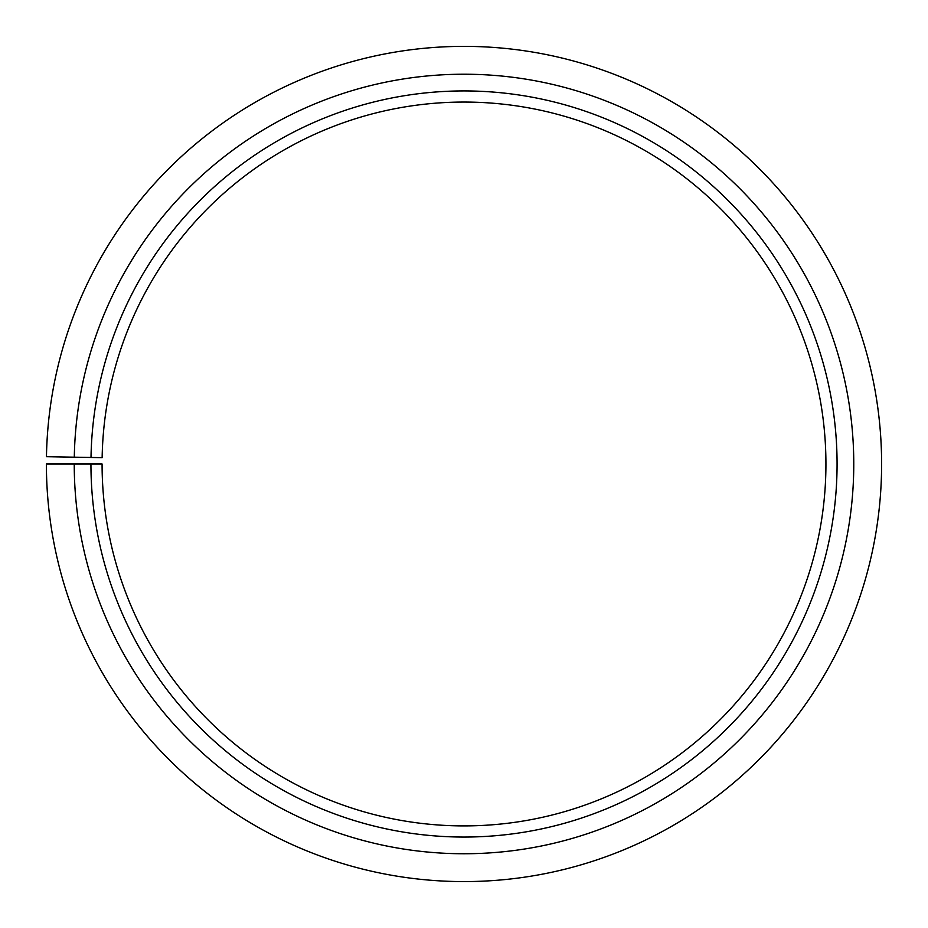 <?xml version="1.0" encoding="UTF-8"?>
<svg xmlns="http://www.w3.org/2000/svg" width="928" height="928" viewBox="0 0 928 928"><rect width="100%" height="100%" fill="white"/><g stroke="black" fill="none" stroke-linecap="round" stroke-linejoin="round"><path stroke-width="1.39" d="M102.138 457.666A361.932 361.932 0 0 1 648.602 152.668A361.932 361.932 0 0 1 643.15 778.464A361.932 361.932 0 0 1 102.08 463.988L90.944 463.988A373.068 373.068 0 0 0 648.66 788.15A373.068 373.068 0 0 0 654.286 143.098A373.068 373.068 0 0 0 91.002 457.469L102.138 457.666M74.24 463.988A389.772 389.772 0 0 0 656.92 802.662A389.772 389.772 0 0 0 662.801 128.725A389.772 389.772 0 0 0 74.298 457.179L46.458 456.692A417.612 417.612 0 0 1 677.011 104.783A417.612 417.612 0 0 1 670.7 826.848A417.612 417.612 0 0 1 46.4 463.988L90.944 463.988M74.298 457.179L91.002 457.469"/></g></svg>

